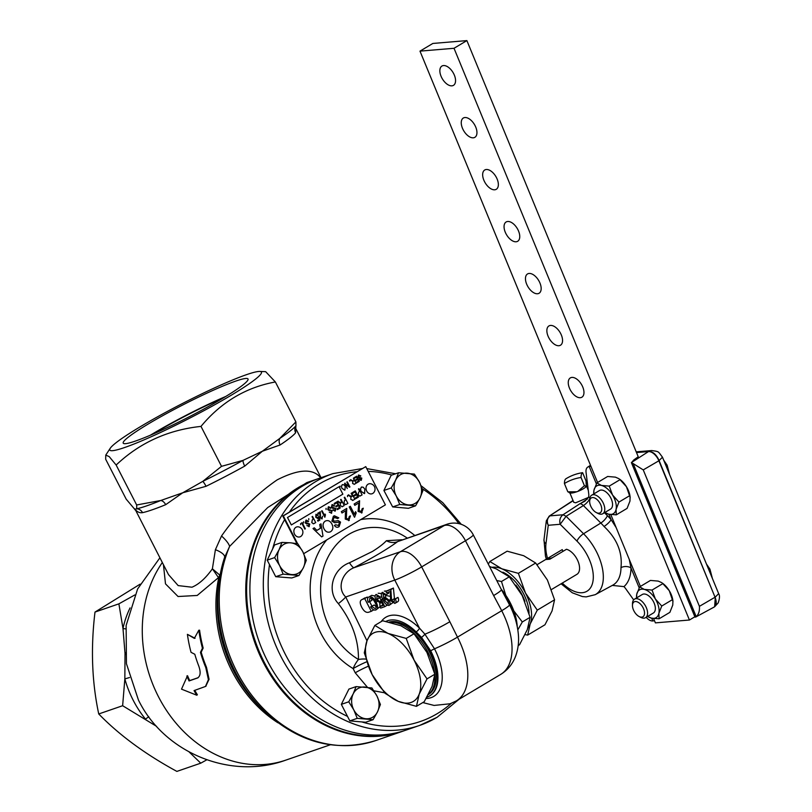 <?xml version="1.0" encoding="UTF-8"?>
<svg xmlns="http://www.w3.org/2000/svg" width="812" height="812" viewBox="0 0 812 812"><rect width="100%" height="100%" fill="white"/><g stroke="black" fill="none" stroke-linecap="round" stroke-linejoin="round"><path stroke-width="1.22" d="M582.762 386.999A11.246 6.212 59.1 0 1 581.879 397.21A11.246 6.212 59.1 0 1 569.456 388.116A11.246 6.212 59.1 0 1 570.339 377.905A11.246 6.212 59.1 0 1 582.762 386.999M561.356 335.021A11.246 6.212 59.1 0 1 560.473 345.232A11.246 6.212 59.1 0 1 548.059 336.138A11.246 6.212 59.1 0 1 548.942 325.927A11.246 6.212 59.1 0 1 561.356 335.021M539.96 283.043A11.246 6.212 59.1 0 1 539.077 293.264A11.246 6.212 59.1 0 1 526.663 284.159A11.246 6.212 59.1 0 1 527.536 273.948A11.246 6.212 59.1 0 1 539.96 283.043M518.553 231.075A11.246 6.212 59.1 0 1 517.67 241.286A11.246 6.212 59.1 0 1 505.257 232.181A11.246 6.212 59.1 0 1 506.14 221.97A11.246 6.212 59.1 0 1 518.553 231.075M497.157 179.097A11.246 6.212 59.1 0 1 496.274 189.308A11.246 6.212 59.1 0 1 483.861 180.213A11.246 6.212 59.1 0 1 484.734 169.992A11.246 6.212 59.1 0 1 497.157 179.097M475.751 127.119A11.246 6.212 59.1 0 1 474.868 137.329A11.246 6.212 59.1 0 1 462.454 128.235A11.246 6.212 59.1 0 1 463.337 118.014A11.246 6.212 59.1 0 1 475.751 127.119M454.355 75.14A11.246 6.212 59.1 0 1 453.472 85.351A11.246 6.212 59.1 0 1 441.058 76.257A11.246 6.212 59.1 0 1 441.931 66.046A11.246 6.212 59.1 0 1 454.355 75.14M300.653 536.539A5.217 4.324 -109 0 1 294.543 534.144A5.217 4.324 -109 0 1 295.903 527.303A5.217 4.324 -109 0 1 298.552 526.876A5.44 5.44 0 0 1 301.607 535.727A5.217 4.324 -109 0 1 300.653 536.539M372.789 493.432A5.217 4.324 -109 0 1 366.689 491.047A5.217 4.324 -109 0 1 368.049 484.206A5.217 4.324 -109 0 1 370.698 483.769A5.44 5.44 0 0 1 373.743 492.62A5.217 4.324 -109 0 1 372.789 493.432M416.454 706.349L398.245 701.355L385.091 693.336L372.16 674.61A39.595 21.853 -120.9 0 0 383.974 691.174A39.595 21.853 -120.9 0 0 398.245 701.355A39.595 21.853 -120.9 0 0 419.205 694.128L416.454 706.349L424.26 701.69L432.075 686.444L434.826 674.224L426.96 652.472L414.029 633.756L400.874 625.737L382.655 620.744L374.86 625.402L388.014 633.421A39.595 21.853 -120.9 0 0 367.044 640.648L374.86 625.402M390.399 622.378A41.371 22.837 59.1 0 1 427.904 652.148A41.371 22.837 59.1 0 1 434.633 673.463M428.32 694.564L428.482 694.463A41.371 22.837 -120.9 0 0 429.183 651.386A41.371 22.837 -120.9 0 0 389.171 622.083M634.568 601.672A8.648 4.77 59.1 0 1 643.084 607.752A8.648 4.77 59.1 0 1 642.444 616.988A8.648 4.77 59.1 0 1 639.115 616.521A8.648 4.77 59.1 0 1 632.467 605.387A8.648 4.77 59.1 0 1 634.568 601.672M632.467 605.387L632.497 603.489A10.8 5.958 59.1 0 1 634.497 599.144A10.8 5.958 59.1 0 1 635.126 598.85A10.8 5.958 59.1 0 1 645.469 605.894A10.8 5.958 59.1 0 1 645.581 617.678A10.8 5.958 59.1 0 1 644.951 617.973A10.8 5.958 59.1 0 1 640.8 617.384L639.115 616.521M645.581 617.678L653.356 613.03A10.8 5.958 -120.9 0 0 653.244 601.245A10.8 5.958 -120.9 0 0 642.911 594.201A10.8 5.958 -120.9 0 0 642.282 594.496L634.497 599.144M591.765 497.715A8.648 4.77 59.1 0 1 600.281 503.795A8.648 4.77 59.1 0 1 599.642 513.032A8.648 4.77 59.1 0 1 596.312 512.565A8.648 4.77 59.1 0 1 589.664 501.43A8.648 4.77 59.1 0 1 591.765 497.715M589.664 501.43L589.695 499.532A10.8 5.958 59.1 0 1 591.694 495.188A10.8 5.958 59.1 0 1 592.324 494.904A10.8 5.958 59.1 0 1 602.666 501.938A10.8 5.958 59.1 0 1 602.778 513.732A10.8 5.958 59.1 0 1 602.149 514.016A10.8 5.958 59.1 0 1 597.997 513.428L596.312 512.565M602.778 513.732L610.553 509.083A10.8 5.958 -120.9 0 0 610.441 497.289A10.8 5.958 -120.9 0 0 600.109 490.255A10.8 5.958 -120.9 0 0 599.479 490.539L591.694 495.188M551.5 589.512L576.906 574.338A14.372 7.927 -120.9 0 0 578.032 561.285A14.372 7.927 -120.9 0 0 566.492 549.267L549.866 559.204L545.613 559.559L562.239 549.622A14.372 7.927 -120.9 0 0 562.168 549.663A14.372 7.927 -120.9 0 0 562.097 549.704M517.224 626.519A41.371 22.837 -120.9 0 0 510.312 602.92A41.371 22.837 -120.9 0 0 501.177 589.167M588.517 497.37L575.657 502.801L573.759 502.334L569.862 492.854M569.08 492.64L570.257 492.975A8.993 1.959 -22.4 0 0 571.638 493.036A8.993 1.959 -22.4 0 0 576.814 491.757L567.832 491.818L569.73 492.356M566.005 478.735A44.01 7.876 69.9 0 0 565.873 478.816A44.01 7.876 69.9 0 0 564.421 483.546A44.01 42.234 18.3 0 1 581.027 477.476A44.01 7.876 -110.1 0 1 582.61 472.675A44.01 42.234 -161.7 0 0 569.506 476.786A44.01 42.234 -161.7 0 0 566.857 478.217M582.61 472.675L586.02 480.948L586.305 486.347A8.993 1.959 -22.4 0 1 586.294 486.368L586.305 486.347M436.846 717.412A133.168 110.31 -109 0 1 419.642 725.42L406.244 730.039A133.168 110.31 -109 0 1 262.672 650.757A133.168 110.31 -109 0 1 302.267 486.236A133.168 110.31 -109 0 1 319.471 478.238L332.869 473.619L362.325 468.534M365.989 659.1A14.393 7.176 -8.5 0 0 358.457 659.486C358.711 640.059 352.022 621.444 338.381 603.641C326.15 590.547 333.062 568.755 349.454 562.787L372.515 551.409C378.808 547.481 383.447 543.908 386.421 540.701L402.011 539.767M416.15 631.888A3.603 1.299 134.3 0 0 419.459 628.102L424.899 634.182A21.599 2.071 -27.2 0 0 449.848 621.718L457.481 637.136A61.184 33.769 59.1 0 1 456.456 700.827L500.689 674.407A61.184 33.769 -120.9 0 0 501.714 610.705L457.481 637.136A21.599 2.071 -27.2 0 1 434.501 648.798L430.664 650.747L421.489 637.379L416.15 631.888A43.188 23.842 -120.9 0 0 387.618 620.703A43.188 23.842 -120.9 0 0 385.994 621.383M223.442 397.86A66.98 6.415 -27.2 0 0 152.869 434.136M235.856 381.061A70.167 6.729 -27.2 0 0 164.603 414.627A70.167 6.729 -27.2 0 0 123.211 443.139A70.167 6.729 -27.2 0 0 135.391 441.078A70.167 6.729 -27.2 0 0 206.644 407.502A70.167 6.729 -27.2 0 0 248.025 378.991A70.167 6.729 -27.2 0 0 235.856 381.061M225.766 396.459A70.167 6.729 -27.2 0 0 150.372 435.212M198.169 677.675L189.714 680.598A122.368 101.368 -109 0 1 187.521 675.696L181.512 689.144L196.768 695.224A123.272 102.109 -109 0 1 194.048 690.606L205.477 686.455L208.41 679.664L205.801 667.626A123.272 102.109 -109 0 1 200.462 652.401L202.442 648.23A123.272 102.109 -109 0 1 198.818 630.234L194.322 638.364L187.41 634.345L195.073 638.283M129.544 677.533L124.845 678.903L122.632 705.719L156.614 726.375M165.689 504.678A7.196 4.821 67.8 0 0 160.817 500.486L182.751 492.772L165.689 504.678A89.98 8.627 152.8 0 1 152.179 509.814A89.98 8.627 152.8 0 1 142.536 512.656C139.552 513.082 137.066 511.936 135.086 509.195L168.49 574.581L178.163 585.594L191.957 587.208C198.91 584.315 205.72 578.185 212.389 568.806L215.403 549.704L221.514 536.001C237.916 512.717 256.49 494 277.217 479.841C298.136 469.204 312.437 468.291 320.101 477.111L320.699 477.811M189.155 751.993L200.767 763.168L176.874 771.4C145.297 754.226 119.262 735.083 98.739 713.961C91.908 682.009 90.65 648.047 94.994 612.075L140.141 584.143M142.536 512.656A7.196 6.75 77.9 0 0 136.731 508.789L136.67 504.973L116.146 465.032L109.204 456.608L105.763 455.106L105.672 459.237L126.205 499.177L133.95 508.363L135.086 509.195L136.731 508.789A93.583 8.973 -27.2 0 0 146.769 505.835A93.583 8.973 -27.2 0 0 160.817 500.486L136.67 504.973M124.601 447.524A85.24 8.171 -27.2 0 0 217.048 403.452A85.24 8.171 -27.2 0 0 259.749 371.439A85.24 8.171 -27.2 0 0 246.645 374.616A85.24 8.171 -27.2 0 0 166.155 412.09A85.24 8.171 -27.2 0 0 110.239 448.275A85.24 8.171 -27.2 0 0 124.601 447.524M259.749 371.439L265.666 371.673L275.369 381.965C245.853 387.385 221.057 402.194 200.99 426.401C167.972 429.893 139.684 442.773 116.146 465.032M295.872 425.924L295.629 432.776A7.196 7.003 39 0 1 295.954 425.711L295.872 425.914M295.629 432.776A89.98 8.627 152.8 0 1 280.11 444.976L262.357 451.239L244.727 466.118A7.196 2.182 61 0 1 243.011 460.384L262.357 451.239L279.815 438.399L295.893 421.905L275.369 381.965M244.727 466.118A89.98 8.627 152.8 0 1 206.045 486.297L182.751 492.772L202.787 481.374L221.514 466.332L200.99 426.401M219.524 578.56A8.983 2.903 11.3 0 1 218.448 579.169L218.479 577.606L197.204 595.46L178.051 596.515L165.496 583.858L163.445 564.776M404.173 730.729L402.092 731.47A133.168 110.31 -109 0 1 263.372 662.521A133.168 110.31 -109 0 1 315.32 479.669L306.834 482.592L267.696 507.561L229.623 546.405L224.488 557.682A131.97 109.315 -109 0 0 219.169 580.976A131.97 109.315 -109 0 0 235.318 671.971A131.97 109.315 -109 0 0 263.951 710.906L260.439 707.496A123.576 102.363 -109 0 1 233.633 671.037A123.576 102.363 -109 0 1 218.509 585.817L224.975 556.169M401.676 731.48A133.056 110.219 -109 0 1 264.225 662.206A133.056 110.219 -109 0 1 314.985 479.912M205.791 686.231L209.06 679.279L206.492 667.322A122.368 101.368 -109 0 1 201.183 652.209L203.162 648.057A122.368 101.368 -109 0 1 199.579 630.193L198.818 630.234M196.768 695.224L197.377 694.767A122.368 101.368 -109 0 1 194.768 690.352M415.571 505.835L408.406 508.302L392.673 506.921L383.903 490.468L391.161 475.304L398.57 472.757L395.667 480.085L391.232 487.941L396.246 495.949L399.737 504.485L415.571 505.835L419.997 497.979L422.9 490.651L419.418 482.115L414.404 474.106L398.57 472.757M300.623 524.674L300.653 523.507M303.637 522.877L303.637 521.72M308.743 519.822L308.773 518.655M315.949 514.26L318.152 515.265L316.325 514.889L316.203 516.929L317.796 517.782L318.73 516.554L319.969 519.954L317.949 521.152L317.583 520.431L319.228 519.447L318.598 517.741L318.02 518.492L315.736 517.244L315.949 514.26L315.736 517.244M317.736 515.61L316.294 514.899M317.614 517.863L318.73 516.554M317.949 521.152L317.553 520.441L319.197 519.457L318.588 517.792M317.807 518.584L315.767 517.234M324.83 517.254L321.603 510.981L322.09 510.707L324.607 515.6L325.054 514.067L325.46 514.778L324.861 517.244L321.633 510.971L322.09 510.707M331.266 512.463L331.184 510.352L329.195 510.575L327.743 509.54L328.667 506.708L330.981 508.018L328.667 507.612L328.231 509.266L332.169 510.657L331.367 513.316M330.565 508.363L328.911 507.5M331.651 513.174L329.266 512.179L331.296 512.443L331.215 510.342L329.225 510.555L327.774 509.53L328.302 506.881M337.416 509.631L337.021 508.921L339.446 507.47L338.462 505.541L336.188 506.901L335.813 506.18L338.086 504.82L337.01 502.729L334.514 504.222L334.148 503.491L337.102 501.735L340.279 507.926L337.416 509.631L337.051 508.911L339.416 507.48L338.431 505.561M336.158 506.911L335.782 506.191L338.056 504.831L336.99 502.75M344.217 497.482L344.694 497.198L347.881 503.379L346.399 504.262L345.567 504.607L343.933 503.389L344.461 500.588L345.496 499.969L344.217 497.482L344.694 497.198M346.399 504.262L345.536 504.617L343.963 503.379L344.491 500.578L345.526 499.959L344.247 497.472M351.9 496.457L352.57 496.061L351.16 493.331L351.647 493.046L354.824 499.228L352.611 500.496M353.068 500.273L350.804 499.4L350.967 497.066L348.175 495.117L351.931 496.447L352.601 496.051L351.19 493.32L351.647 493.046M360.629 495.767L359.767 496.122L360.599 495.777L359.767 496.122L358.163 494.884L358.691 492.082L359.746 491.463L358.468 488.966L358.924 488.702L362.101 494.884L359.797 496.112L358.193 494.873L358.721 492.072L359.716 491.473L358.437 488.976L358.924 488.702M316.873 530.429L320.425 528.308L319.745 524.562L320.994 523.821L322.983 536.103L321.653 536.894L313.046 528.561L314.295 527.82L316.873 530.429L320.395 528.318L319.715 524.572L320.994 523.821M321.653 536.894L313.016 528.571L314.295 527.82M338.421 525.496L339.396 522.898L338.624 522.167L334.635 522.745L331.905 521.111L333.367 516.249L334.382 515.762L338.787 517.853L337.609 518.553L334.026 517.406L333.082 520.33L334.686 521.192L338.178 520.604L340.553 522.096L339.111 526.643L338.259 527.049M339.081 526.653C337.335 527.759 335.782 527.364 334.422 525.466L335.63 524.755L338.452 525.486L339.426 522.887L338.655 522.157L334.666 522.735L331.935 521.101L333.397 516.239L334.402 515.762M354.519 517.264L349.221 506.952L350.317 506.302L354.448 514.341L355.554 511.682L356.214 512.89L354.55 517.254L349.251 506.942L350.317 506.302M339.974 487.119L340.025 486.124M348.896 486.114L346.815 482.064L347.282 481.79L349.931 486.946L345.597 484.165L347.272 488.54L344.623 483.384L348.957 486.155L347.282 481.79M349.464 487.23L345.628 484.226M347.272 488.54L344.592 483.394L345.09 483.099M354.539 484.185L352.581 483.505L352.824 481.496L350.419 479.922L353.636 480.978L354.154 480.653L353.423 478.116L356.103 483.262L354.093 484.409M354.57 484.175L352.611 483.495L352.855 481.486L350.388 479.933L350.916 479.628M358.488 475L360.812 475.903L358.792 475.619L358.407 476.999L361.797 478.106L361.31 480.237L359.208 479.476L360.985 479.638L360.924 477.913L359.219 478.136L357.95 477.294L358.518 474.99L357.95 477.294M360.406 476.228L358.762 475.629M360.995 480.389L359.239 479.466L359.645 479.141M360.751 479.75L360.954 477.903L359.249 478.126L357.98 477.283M354.377 478.329L354.103 477.72L356.641 476.197L359.29 481.354L356.803 482.846L356.498 482.237L358.549 481.008L357.727 479.405L355.778 480.572L355.463 479.963L357.412 478.806L356.519 477.06L354.408 478.319L354.073 477.73L356.641 476.197M356.803 482.846L356.468 482.247L358.518 481.019L357.696 479.425M355.778 480.572L355.433 479.973L357.382 478.816L356.498 477.08M349.464 480.481L349.931 480.207L349.881 481.201L349.931 480.207M344.653 490.143L341.943 488.347L341.416 486.236L342.502 484.591L343.882 484.794L345.212 486.307L344.958 490.012M344.927 490.022L341.913 488.357L341.385 486.246L342.207 484.734M362.101 512.727L358.072 511.418L358.894 502.902L354.814 505.338L354.133 504.019L359.584 500.76L359.168 510.748L361.543 511.509L362.172 508.718L363.309 508.21L361.492 513.022M361.167 511.692L362.142 508.728L363.309 508.21M349.282 520.39L345.252 519.081L346.095 510.555L342.014 512.991L341.304 511.672L346.754 508.424L346.348 518.411L348.724 519.172L349.322 516.391L350.49 515.874L348.673 520.685M348.338 519.355L349.353 516.381L350.49 515.874M345.394 513.468L346.064 510.565M330.636 531.698C327.926 532.905 325.703 531.921 323.958 528.754C322.405 525.496 322.821 522.948 325.206 521.121L325.236 521.111C327.886 519.924 330.088 520.847 331.844 523.902C333.488 527.221 333.103 529.81 330.667 531.687L329.895 532.053M364.334 493.615L361.157 491.402L360.467 488.905L361.665 486.987L363.258 487.271L364.821 489.108L364.639 493.473M364.608 493.483L361.127 491.412L360.498 488.895L361.35 487.139M352.702 493.351L352.367 492.62L355.291 490.874L358.468 497.056L355.605 498.761L355.24 498.04L357.635 496.609L356.651 494.681L354.377 496.041L354.002 495.31L356.245 493.97L355.179 491.879L352.733 493.341L352.337 492.63L355.291 490.874M355.605 498.761L355.209 498.05L357.605 496.619L356.62 494.691M354.377 496.041L353.971 495.32L356.275 493.96L355.199 491.869M347.526 496.66L347.556 495.493M341.314 502.78L341.974 502.384L340.573 499.654L341.06 499.37L344.237 505.561L342.025 506.83M342.481 506.597L340.218 505.724L340.38 503.399L337.589 501.44L341.344 502.77L342.004 502.374L340.604 499.644L341.06 499.37M334.666 510.393L335.305 508.728L334.818 508.17L332.839 508.393L331.377 507.368L332.291 504.536L334.625 505.846L332.27 505.45M334.991 511.144L332.91 510.007L334.94 510.271L334.848 508.16L332.869 508.383L331.408 507.348L331.976 504.688M326.048 509.489L326.059 508.332M322.161 518.838L320.04 517.843L320.06 512.859L318.111 514.026L317.705 513.316L320.304 511.763L320.527 517.579L321.877 518.178L322.547 516.209L321.917 518.959M321.846 518.188L322.547 516.209M319.877 514.534L320.029 512.869M314.244 523.476L313.381 523.831L314.214 523.486L313.381 523.831L311.778 522.593L312.305 519.792L313.371 519.172L312.082 516.676L312.539 516.412L315.716 522.593L313.412 523.811L311.808 522.583L312.336 519.781L313.341 519.183L312.052 516.686L312.539 516.412M308.854 525.851L308.773 523.74L306.784 523.963L305.322 522.928L306.256 520.096L308.57 521.405L306.256 521.01L305.82 522.654L309.758 524.044L308.936 526.704M308.154 521.761L306.225 521.02M309.24 526.562L306.855 525.567L308.885 525.841L308.804 523.73L306.814 523.953L305.353 522.918L305.891 520.269M301.658 522.898L302.145 522.613L305.322 528.805L304.876 529.079L301.658 522.898L302.145 522.613M339.04 486.713L287.478 517.508L291.335 524.948L342.867 494.163L339.04 486.713L287.509 517.498L291.335 524.948M303.729 553.652L385.395 504.861L365.745 466.626L283.297 515.874L297.608 543.725M384.644 692.819L373.885 690.799M367.45 687.297L355.23 672.803L353.139 668.591A14.393 1.624 153.4 0 1 366.821 661.75M298.968 575.495L291.812 577.961L275.725 576.693L283.134 574.145L298.968 575.495L303.404 567.639L306.297 560.3L302.815 551.764L297.801 543.766L290.645 542.822L281.967 542.406L279.064 549.744L274.629 557.6L279.643 565.609L283.134 574.145M373.073 719.696L365.664 722.254L349.83 720.894L341.334 704.359L348.916 689.083L356.072 686.607L353.169 693.945L348.744 701.801L353.758 709.81L357.239 718.346L373.073 719.696L377.509 711.84L380.412 704.501L376.92 695.965L371.906 687.967L356.072 686.607M365.745 466.626L282.779 516.056L296.938 543.614M125.109 652.503L125.281 654.563M221.514 466.332L243.011 460.384A93.583 8.973 -27.2 0 1 202.787 481.374A7.196 1.289 63.8 0 1 206.045 486.297M295.893 421.905L295.954 425.711A93.583 8.973 -27.2 0 1 279.815 438.399A7.196 5.461 56.4 0 0 280.11 444.976M134.833 594.942L118.887 603.844L122.988 628.498L125.018 653.315L124.845 678.903A93.583 77.516 -109 0 0 133.178 700.218A93.583 77.516 -109 0 0 145.531 719.148A7.196 1.634 -39.2 0 1 148.799 716.793M200.767 763.168L206.796 759.819M118.887 603.844L94.994 612.075M122.632 705.719L98.739 713.961M219.707 575.008L212.389 568.806L218.479 577.606A8.983 7.085 161.7 0 0 219.707 575.008L219.95 575.941M215.403 549.704A14.393 5.085 -164.4 0 1 224.64 557.144M221.514 536.001A14.393 4.233 -139.1 0 1 229.623 546.405A133.168 110.31 -109 0 0 236.84 671.666A133.168 110.31 -109 0 0 375.56 740.615C335.589 752.582 298.39 742.686 263.951 710.906M320.101 477.111A14.393 13.682 -46.6 0 0 320.486 477.882M125.667 628.864A7.196 2.375 12.1 0 1 122.988 628.498A93.583 77.516 -109 0 1 130.072 607.904M197.996 677.746L197.336 678.091C200.462 676.355 200.95 672.366 198.798 666.134A123.272 102.109 -109 0 1 194.799 654.259L191.043 652.33A123.272 102.109 -109 0 1 187.41 634.345M197.874 677.858L189.054 680.943A123.272 102.109 -109 0 1 186.841 676.01M189.714 680.598L189.054 680.943M206.492 667.322L205.801 667.626M201.183 652.209L200.462 652.401M203.162 648.057L202.442 648.23M517 625.443A43.188 23.842 -120.9 0 0 502.212 591.156M503.552 593.673L509.469 603.671A43.188 23.842 59.1 0 1 515.112 618.379M426.889 697.183A43.188 23.842 -120.9 0 0 429.416 696.016A43.188 23.842 -120.9 0 0 417.155 632.893M364.842 597.896L362.294 599.418L364.72 598.586L371.267 611.324L368.841 612.167C366.303 613.009 363.928 611.365 361.695 607.214C359.574 602.951 359.777 600.352 362.294 599.418L367.278 597.053L367.785 598.048M369.653 601.672L371.926 606.097M385.791 591.319L390.866 589.573L391.577 600.322L394.155 602.078L394.439 599.256L395.434 598.911C396.429 601.347 396.215 602.849 394.815 603.407L390.592 600.667L390.247 591.542L386.553 592.811L385.791 591.319L393.414 588.05L394.53 599.459M394.439 599.256L397.981 597.388C398.976 599.814 398.773 601.316 397.372 601.885M385.365 594.973L385.842 596.262M386.898 595.663L389.851 596.282M392.48 602.971L388.999 605.417C386.786 605.417 384.878 603.671 383.254 600.18C381.051 596.424 380.757 593.795 382.381 592.303L386.157 594.709L385.162 595.044L382.858 593.714M384.309 591.156L386.482 590.913M388.095 592.283L388.715 593.176L386.157 594.709M379.914 606.594L383.122 605.488L381.427 601.834L380.432 603.103L375.997 599.814C374.657 597.003 374.738 595.206 376.26 594.414L380.564 597.216L379.58 597.551L376.941 595.734L376.941 599.378L380.006 601.692L381.549 599.804L384.736 606.686L380.676 608.087L379.914 606.594L382.858 604.94M378.169 593.267L381.305 593.481M379.031 596.759L381.112 599.865M371.723 595.328L369.166 596.861C371.693 596.404 374.007 598.17 376.118 602.159C378.128 606.188 378.047 608.777 375.885 609.934C374.139 610.492 372.383 609.477 370.617 606.879L371.703 606.503L375.195 608.614C376.717 607.609 376.666 605.579 375.022 602.534C373.52 599.459 371.794 598.008 369.856 598.18L369.318 601.865L368.232 602.24C367.075 599.276 367.389 597.49 369.166 596.861L371.723 595.328L375.063 596.059M379.742 603.184L380.057 606.513M379.996 606.757L375.885 609.934M370.617 606.879L374.261 604.981L376.321 607.011M371.338 598.261L371.876 600.342L369.318 601.865M421.489 637.379A3.603 0.66 137.9 0 0 424.899 634.182L434.501 648.798A45.756 25.253 59.1 0 1 431.081 697.66A45.756 25.253 59.1 0 1 426.127 698.513M500.689 674.407C507.246 670.336 512.017 664.774 515.001 657.72C518.005 650.341 519.112 642.475 518.33 634.131C517.396 624.215 514.453 614.43 509.479 604.778L509.479 604.778A21.599 2.071 -27.2 0 1 501.714 610.705L493.645 595.551A21.599 2.071 -27.2 0 0 501.41 589.624L473.244 534.803A21.599 21.599 0 0 0 446.996 524.258L397.687 541.584C388.309 548.526 373.713 557.245 353.89 567.75C342.329 572.267 336.422 588.172 345.719 596.982A14.393 2.192 -36.7 0 1 338.381 603.641M501.41 589.624L509.479 604.778M349.454 562.787A14.393 2.131 62 0 0 353.89 567.75L400.407 551.724L444.205 525.557L397.687 541.584A14.393 12.261 53.8 0 1 386.421 540.701M355.23 672.803A14.393 1.634 153.5 0 1 368.404 666.195M395.434 598.911L397.981 597.388M397.748 601.712L394.815 603.407M391.577 600.322L394.135 598.799M390.866 589.573L393.414 588.05M383.01 593.643L383.782 598.911L384.786 596.932L389.121 600.251C390.399 602.88 390.359 604.605 388.999 605.417M385.304 598.312L384.431 600.19L388.309 604.098L388.187 600.697L385.111 598.403M389.121 600.251L390.146 599.642M384.431 600.19L386.776 598.789M387.466 599.54L388.126 600.586M384.736 606.686L387.243 605.194M381.549 599.804L382.726 599.094M380.777 600.068L382.655 598.941M376.941 599.378L379.498 597.845M380.564 597.216L381.681 596.546M381.691 602.402L380.432 603.103M371.703 606.503L374.261 604.981M376.118 602.159L377.133 601.55M364.72 598.586L367.278 597.053M371.267 611.324L373.774 609.832M586.426 486.023A8.993 1.959 -22.4 0 1 586.335 486.297L584.437 485.749L577.758 491.422A8.993 1.959 -22.4 0 0 586.294 486.368M576.814 491.757L577.758 491.422A8.993 1.959 -22.4 0 1 576.814 491.757M581.027 477.476L584.437 485.749M564.421 483.546L567.832 491.818M492.102 567.314A35.992 19.864 -120.9 0 1 501.816 568.796A35.992 19.864 59.1 0 1 525.526 593.115L518.371 573.343L501.816 568.796L489.849 561.508L488.306 564.127M525.12 634.608L527.668 635.096L530.175 623.992L537.28 610.137L525.526 593.115A35.992 19.864 59.1 0 1 530.175 623.992A35.992 19.864 59.1 0 1 527.912 627.97M489.849 561.508L507.145 551.186L523.699 555.723L535.656 563.01L547.41 580.032L554.566 599.804L552.069 610.908L544.964 624.773L527.668 635.096M554.566 599.804L537.28 610.137M535.656 563.01L518.371 573.343M502.801 572.155A32.338 17.844 59.1 0 1 529.038 613.273M515.833 585.107A32.338 17.844 59.1 0 1 524.928 601.367M518.178 645.581L519.528 644.779L527.343 629.533L530.094 617.313L522.228 595.561L509.297 576.835L496.142 568.826L489.534 566.502M513.793 610.847L522.299 621.972L530.094 617.313M496.751 580.56L501.491 581.493L509.297 576.835M501.491 581.493L505.774 595.267M522.299 621.972L517.823 629.889M552.261 557.763A115.172 92.72 -94.8 0 1 545.613 559.559M562.96 551.378L562.239 549.622M663.658 460.089L667.139 465.195L669.606 474.543M666.033 465.865L667.139 465.195M708.835 569.811L709.942 569.151L712.408 578.499M706.46 564.046L709.942 569.151M597.591 482.49L419.987 51.136L432.847 43.452L466.89 40.6L454.02 48.284L689.429 620.023L655.396 622.875L653.609 618.551M640.394 586.437L610.807 514.595M466.89 40.6L638.232 456.75L633.705 460.018L631.442 462.698L633.147 463.571A9.917 5.471 -120.9 0 1 633.187 463.591L643.246 469.894L699.416 606.331C699.751 610.918 698.685 614.369 696.219 616.673L633.187 463.591M694.869 616.785L689.429 620.023M630.183 497.573L626.448 486.723L619.475 479.09A16.179 8.932 59.1 0 1 626.448 486.723A16.179 8.932 59.1 0 1 630.112 496.903L629.97 501.085L627.077 508.393L616.278 514.849L608.533 514.179L604.838 512.494A16.179 8.932 -120.9 0 0 608.533 514.179A16.179 8.932 -120.9 0 0 616.075 509.378L616.278 514.849M419.987 51.136L454.02 48.284M672.986 601.53L669.25 590.669L662.277 583.036A16.179 8.932 59.1 0 1 669.25 590.669A16.179 8.932 59.1 0 1 672.915 600.86L672.772 605.031L669.88 612.349L659.08 618.795L651.336 618.125L647.641 616.45M601.499 485.444A16.179 8.932 -120.9 0 0 593.958 490.235L596.85 482.927L601.499 485.444L609.244 486.114L612.552 495.015L618.957 502.07L616.075 509.378A16.179 8.932 -120.9 0 0 612.552 495.015A16.179 8.932 -120.9 0 0 601.499 485.444M593.958 490.235A16.179 8.932 -120.9 0 0 593.765 493.95L593.958 490.235M618.805 478.633L615.394 477.141L607.65 476.471L596.85 482.927M629.767 495.624L618.957 502.07M620.043 479.659L609.244 486.114M647.651 616.44A16.179 8.932 -120.9 0 0 651.336 618.125A16.179 8.932 -120.9 0 0 658.877 613.334A16.179 8.932 -120.9 0 0 655.355 598.972A16.179 8.932 -120.9 0 0 644.302 589.4A16.179 8.932 -120.9 0 0 636.76 594.191L639.653 586.883L644.302 589.4L652.046 590.07L655.355 598.972L661.76 606.026L658.877 613.334L659.08 618.795M636.76 594.191A16.179 8.932 -120.9 0 0 636.567 597.906L636.76 594.191M661.607 582.58L658.197 581.098L650.453 580.428L639.653 586.883M672.559 599.571L661.76 606.026M662.846 583.615L652.046 590.07M684.536 510.799L683.805 509.033M689.682 523.293L688.952 521.527M696.493 539.838L694.473 534.935M604.463 512.717L607.376 515.64A7.196 2.487 135.1 0 1 600.829 523.019L583.544 533.748A7.196 2.487 135.1 0 0 576.997 541.137L560.168 524.278L566.116 516.29L583.544 533.748A41.229 22.756 59.1 0 1 595.196 594.688L612.725 585.188A42.072 23.223 -120.9 0 0 620.987 567.649C622.571 552.322 616.927 538.6 604.037 526.47A42.072 23.223 -120.9 0 0 600.829 523.019L583.402 505.561A6.08 3.349 -120.9 0 0 579.809 503.795L584.944 501.187L588.629 496.964A13.266 7.328 59.1 0 1 589.857 498.081M604.037 526.47A7.196 1.827 139.1 0 0 611.131 519.68L616.186 527.658M629.239 559.356L630.985 567.903A49.258 27.192 59.1 0 1 623.941 586.619L612.329 585.411M620.987 567.649A7.196 4.456 -179.4 0 1 630.985 567.903L639.176 587.807M573.12 500.76L549.196 516.138L546.324 520.807L548.252 525.283C546.618 521.314 547.207 518.178 550.008 515.864L563.02 514.767L566.116 516.29L583.402 505.561A7.196 2.487 135.1 0 0 589.766 498.639M546.324 520.807L543.979 539.767A7.196 4.892 7 0 0 545.968 543.736L548.252 525.283L560.168 524.278C559.204 520.177 560.148 517.011 563.02 514.767L579.809 503.795M695.681 617.069L714.083 607.092A10.8 5.958 -120.9 0 0 714.316 606.95A10.8 5.958 -120.9 0 0 715.047 597.226L659.131 460.627C656.472 454.629 653.021 451.563 648.747 451.421L651.701 450.558C659.547 451.655 657.852 451.269 662.45 457.146L718.671 593.704C719.909 595.48 719.726 598.566 718.153 602.94L714.651 606.737L715.311 597.064L718.65 593.643M699.416 606.331L715.047 597.226L658.877 460.78L662.47 457.207M695.021 617.1L696.188 616.694L694.96 617.008L631.381 462.586L648.473 451.573L636.517 452.578M596.373 483.85L589.218 466.626A9.917 5.471 -120.9 0 0 587.705 467.123A9.917 5.471 -120.9 0 0 586.061 472.462L588.71 493.706A11.672 6.445 59.1 0 1 588.629 496.964M589.279 466.616L590.933 466.321M643.246 469.894L658.877 460.78A10.8 5.958 -120.9 0 0 648.473 451.573L636.466 452.457M633.147 463.571L696.188 616.694A9.917 5.471 -120.9 0 0 696.219 616.673M654.492 620.693L652.828 620.957L651.701 618.216M646.19 617.313A9.917 5.471 -120.9 0 0 652.767 620.967L652.828 620.957M623.941 586.619A11.672 6.445 59.1 0 1 625.829 588.883L633.654 599.865M434.775 675.026A41.371 22.837 59.1 0 1 428.391 694.422M419.205 694.128A39.595 21.853 -120.9 0 0 414.09 660.156A39.595 21.853 -120.9 0 0 388.014 633.421L406.223 638.415L414.09 660.156L427.021 678.883L419.205 694.128M372.16 674.61A39.595 21.853 59.1 0 1 367.044 640.648L364.283 652.868L372.16 674.61M427.021 678.883L434.826 674.224M406.223 638.415L414.029 633.756M383.903 490.468L391.232 487.941M392.673 506.921L399.737 504.485M408.416 504.902A16.179 13.408 -109 0 1 396.246 495.949A16.179 13.408 -109 0 1 395.667 480.085A16.179 13.408 -109 0 1 407.248 473.163A16.179 13.408 71 0 1 419.418 482.115A16.179 13.408 -109 0 1 419.997 497.979A16.179 13.408 -109 0 1 408.416 504.902M275.725 576.693L267.219 560.158L274.557 544.964L281.967 542.406M267.219 560.158L274.629 557.6M291.812 574.561A16.179 13.408 -109 0 1 279.643 565.609A16.179 13.408 -109 0 1 279.064 549.744A16.179 13.408 -109 0 1 290.645 542.822A16.179 13.408 71 0 1 302.815 551.764A16.179 13.408 -109 0 1 303.404 567.639A16.179 13.408 -109 0 1 291.812 574.561M341.334 704.359L348.744 701.801M349.83 720.894L357.239 718.346M365.928 718.752A16.179 13.408 -109 0 1 353.758 709.81A16.179 13.408 -109 0 1 353.169 693.945A16.179 13.408 -109 0 1 364.761 687.023A16.179 13.408 71 0 1 376.92 695.965A16.179 13.408 -109 0 1 377.509 711.84A16.179 13.408 -109 0 1 365.928 718.752M353.606 480.988L354.184 480.643L353.453 478.106M349.85 481.212L349.495 480.471M354.844 505.328L354.164 504.008L359.614 500.75M362.132 512.717L358.102 511.408L358.924 502.892M354.448 514.341L355.585 511.672M341.984 513.001L341.334 511.661L346.785 508.413M345.252 519.081L345.425 513.458M349.312 520.38L345.283 519.071M337.579 518.563L334.585 517.142M339.111 526.643C337.366 527.749 335.813 527.353 334.453 525.455L335.63 524.755M325.206 521.121L325.236 521.111C322.851 522.938 322.435 525.486 323.988 528.744L323.958 528.754M330.667 531.687C327.957 532.895 325.734 531.911 323.988 528.744M350.804 499.4L350.997 497.056L348.206 495.107L348.734 494.792M353.098 500.263L350.835 499.39M342.512 506.587L340.248 505.714L340.411 503.389L337.619 501.43L338.137 501.116M334.148 503.491L337.102 501.735M334.544 504.211L334.179 503.481M334.179 506.201L332.301 505.44L331.864 507.084L335.813 508.485L335.326 510.992L332.94 509.997L333.346 509.652M331.682 513.164L329.296 512.169M324.607 515.6L325.084 514.057M318.081 514.037L317.736 513.306L320.334 511.753M320.04 517.843L319.908 514.524M322.191 518.827L320.07 517.833M309.27 526.552L306.885 525.557M304.845 529.089L301.688 522.887M283.297 515.874L282.779 516.056M429.68 695.854A43.188 23.842 -120.9 0 0 429.944 695.701A43.188 23.842 -120.9 0 0 430.664 650.747M459.125 699.233L437.059 717.321L419.642 725.42A133.168 110.31 -109 0 1 276.08 646.139A133.168 110.31 -109 0 1 315.665 481.617A133.168 110.31 -109 0 1 332.869 473.619M361.827 721.919A129.697 107.438 71 0 0 437.171 713.687A129.697 107.438 71 0 0 451.239 703.365M458.871 523.628A129.697 107.438 71 0 0 422.26 488.753M391.912 475.05A129.697 107.438 71 0 0 368.201 471.386M356.975 471.731A129.697 107.438 71 0 0 319.157 484.043A129.697 107.438 71 0 0 289.417 512.088M326.698 539.929A81.251 67.305 -109 0 0 353.139 668.591A14.393 5.735 121 0 1 358.457 659.486A71.568 59.286 -109 0 1 320.831 595.967A71.568 59.286 -109 0 1 348.724 534.418A71.568 59.286 -109 0 1 407.116 538.001M381.204 621.606A46.791 25.822 59.1 0 1 388.542 615.983A46.791 25.822 59.1 0 1 419.459 628.102L394.774 580.083L345.719 596.982L366.973 640.82M360.721 519.609A81.251 67.305 -109 0 1 414.668 535.402M330.281 744.797L285.936 760.083A122.368 101.368 -109 0 1 158.462 696.716A122.368 101.368 -109 0 1 162.309 562.554M277.937 722.792A122.368 101.368 -109 0 1 232.11 671.341A122.368 101.368 -109 0 1 218.448 579.169M284.616 519.639A129.697 107.438 71 0 0 272.609 548.993M269.493 564.573A129.697 107.438 71 0 0 347.516 716.387M493.645 595.551L465.469 540.731L421.672 566.898L449.848 621.718M394.774 580.083A21.599 2.071 -27.2 0 0 421.672 566.898A21.599 11.916 59.1 0 0 400.407 551.724A21.599 17.884 71 0 0 394.774 580.083M446.996 524.258A21.599 17.884 71 0 0 444.205 525.557A21.599 11.916 59.1 0 1 465.469 540.731A21.599 2.071 152.8 0 0 473.244 534.803M607.376 515.64A49.258 27.192 59.1 0 1 611.131 519.68L608.898 514.26M545.968 543.736A34.043 18.788 -120.9 0 0 547.542 558.402M562.28 583.067A34.043 18.788 -120.9 0 0 592.141 584.518A34.043 18.788 -120.9 0 0 576.997 541.137M580.489 503.521L587.685 498.822M589.218 466.626L590.669 465.672M569.506 476.786A44.914 44.914 0 0 0 566.492 478.43A44.914 44.914 0 0 0 565.873 478.816M456.456 700.827L450.122 703.771L434.075 705.435L422.788 702.563M366.75 468.585L395.617 473.772M421.113 485.759L442.814 502.719L461.287 524.339M321.034 477.7L295.517 428.046M285.936 760.083C230.74 780.362 164.146 752.815 138.476 700.106L126.449 663.759L126.124 625.473L137.614 588.954L159.883 557.824M317.421 478.968L315.32 479.669M402.092 731.47L375.56 740.615M110.239 448.275L105.763 455.106M133.95 508.363L135.381 510.159M206.116 686.028L205.477 686.455M429.416 696.016L429.944 695.701M588.294 490.357L586.457 485.891M562.168 549.663L537.067 564.665M543.979 539.767L545.451 556.129L546.344 559.113M561.082 583.787L572.318 592.801L582.366 596.556L586.203 596.891L595.196 594.688M636.212 451.848L651.589 450.569M587.705 467.123L590.507 465.296M549.196 516.138L573.018 500.517"/></g></svg>
